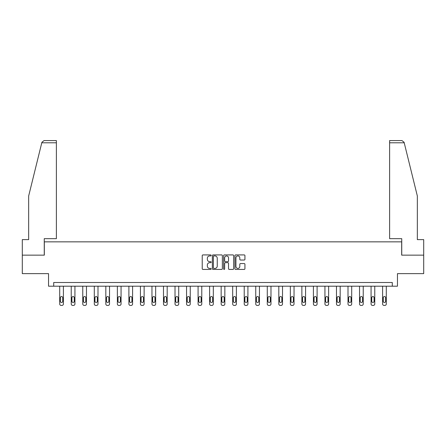 <?xml version="1.0" encoding="UTF-8"?>
<svg xmlns="http://www.w3.org/2000/svg" width="446" height="446" viewBox="0 0 446 446"><rect width="100%" height="100%" fill="white"/><g stroke="black" fill="none" stroke-linecap="round" stroke-linejoin="round"><path stroke-width="0.67" d="M211.175 255.424A0.507 0.507 0 0 0 210.663 254.917L202.958 254.917A0.725 0.725 0 0 0 202.228 255.642L202.228 268.704A0.725 0.725 0 0 0 202.958 269.429L210.663 269.429A0.507 0.507 0 0 0 211.175 268.921A0.507 0.507 0 0 0 210.663 268.414L209.665 268.414A2.319 2.319 0 0 1 207.345 266.089L207.345 265.002A2.319 2.319 0 0 1 209.665 262.677L210.663 262.677A0.507 0.507 0 0 0 211.175 262.17A0.507 0.507 0 0 0 210.663 261.663L209.665 261.663A2.319 2.319 0 0 1 207.345 259.343L207.345 258.251A2.319 2.319 0 0 1 209.665 255.932L210.663 255.932A0.507 0.507 0 0 0 211.175 255.424M244.207 260.029A0.725 0.725 0 0 0 244.932 259.304L244.932 255.642A0.725 0.725 0 0 0 244.207 254.917L235.644 254.917A0.725 0.725 0 0 0 234.919 255.642L234.919 268.704A0.725 0.725 0 0 0 235.644 269.429L244.207 269.429A0.725 0.725 0 0 0 244.932 268.704L244.932 264.277A0.725 0.725 0 0 0 244.207 263.553L240.539 263.553A0.725 0.725 0 0 0 239.814 264.277L239.814 266.468A1.94 1.94 0 0 1 237.874 268.414A1.94 1.94 0 0 1 235.934 266.468L235.934 257.872A1.94 1.94 0 0 1 237.874 255.932A1.94 1.94 0 0 1 239.814 257.872L239.814 259.304A0.725 0.725 0 0 0 240.539 260.029L244.207 260.029M392.285 286.198L397.458 286.198L397.458 273.632L423.7 273.632L423.7 255.151L401.673 255.151L401.673 241.844L44.327 241.844L44.327 255.151L22.3 255.151L22.3 273.632L48.542 273.632L48.542 286.198L392.285 286.198L392.285 282.502L53.715 282.502L53.715 286.198M222.364 255.642A0.725 0.725 0 0 0 221.64 254.917L213.076 254.917A0.725 0.725 0 0 0 212.352 255.642L212.352 268.704A0.725 0.725 0 0 0 213.076 269.429L221.64 269.429A0.725 0.725 0 0 0 222.364 268.704L222.364 255.642M224.36 254.917L232.924 254.917A0.725 0.725 0 0 1 233.648 255.642L233.648 268.704A0.725 0.725 0 0 1 232.924 269.429L229.261 269.429A0.725 0.725 0 0 1 228.53 268.704L228.53 263.408A0.725 0.725 0 0 0 227.806 262.677L225.375 262.677A0.725 0.725 0 0 0 224.65 263.408L224.65 268.921A0.507 0.507 0 0 1 224.143 269.429A0.507 0.507 0 0 1 223.636 268.921L223.636 255.642A0.725 0.725 0 0 1 224.36 254.917M213.874 255.932A0.507 0.507 0 0 0 213.366 256.439L213.366 267.907A0.507 0.507 0 0 0 213.874 268.414L214.927 268.414A2.319 2.319 0 0 0 217.252 266.089L217.252 258.251A2.319 2.319 0 0 0 214.927 255.932L213.874 255.932M228.53 257.911A1.94 1.94 0 0 0 226.59 255.965A1.94 1.94 0 0 0 224.65 257.911L224.65 260.938A0.725 0.725 0 0 0 225.375 261.663L227.806 261.663A0.725 0.725 0 0 0 228.53 260.938L228.53 257.911M63.399 286.198L63.399 303.955A1.477 1.477 0 0 1 61.922 305.432L61.186 305.432A1.477 1.477 0 0 1 59.703 303.955L59.703 286.198M62.735 301.29L62.735 297.744A1.182 1.182 0 0 0 61.554 296.562A1.182 1.182 0 0 0 60.372 297.744L60.372 301.29A1.182 1.182 0 0 0 61.554 302.472A1.182 1.182 0 0 0 62.735 301.29M41.785 142.787L41.918 142.257L44.07 140.568L56.38 140.568L56.38 142.787L41.785 142.787L28.655 196.011L28.655 239.625L22.3 239.625L22.3 255.151M44.254 255.151L44.254 238.666L56.38 238.666L56.38 142.787M423.7 255.151L423.7 239.625L417.344 239.625L417.344 196.011L404.082 142.257L404.215 142.787L404.082 142.257L401.93 140.568L389.62 140.568L389.62 238.666L401.746 238.666L401.746 255.151M74.934 286.198L74.934 303.955A1.477 1.477 0 0 1 73.456 305.432L72.715 305.432A1.477 1.477 0 0 1 71.237 303.955L71.237 286.198M74.27 301.29L74.27 297.744A1.182 1.182 0 0 0 73.083 296.562A1.182 1.182 0 0 0 71.901 297.744L71.901 301.29A1.182 1.182 0 0 0 73.083 302.472A1.182 1.182 0 0 0 74.27 301.29M86.463 286.198L86.463 303.955A1.477 1.477 0 0 1 84.985 305.432L84.249 305.432A1.477 1.477 0 0 1 82.766 303.955L82.766 286.198M85.799 301.29L85.799 297.744A1.182 1.182 0 0 0 84.617 296.562A1.182 1.182 0 0 0 83.435 297.744L83.435 301.29A1.182 1.182 0 0 0 84.617 302.472A1.182 1.182 0 0 0 85.799 301.29M97.997 286.198L97.997 303.955A1.477 1.477 0 0 1 96.52 305.432L95.779 305.432A1.477 1.477 0 0 1 94.301 303.955L94.301 286.198M97.334 301.29L97.334 297.744A1.182 1.182 0 0 0 96.146 296.562A1.182 1.182 0 0 0 94.965 297.744L94.965 301.29A1.182 1.182 0 0 0 96.146 302.472A1.182 1.182 0 0 0 97.334 301.29M109.526 286.198L109.526 303.955A1.477 1.477 0 0 1 108.049 305.432L107.313 305.432A1.477 1.477 0 0 1 105.83 303.955L105.83 286.198M108.863 301.29L108.863 297.744A1.182 1.182 0 0 0 107.681 296.562A1.182 1.182 0 0 0 106.499 297.744L106.499 301.29A1.182 1.182 0 0 0 107.681 302.472A1.182 1.182 0 0 0 108.863 301.29M121.061 286.198L121.061 303.955A1.477 1.477 0 0 1 119.584 305.432L118.842 305.432A1.477 1.477 0 0 1 117.365 303.955L117.365 286.198M120.398 301.29L120.398 297.744A1.182 1.182 0 0 0 119.21 296.562A1.182 1.182 0 0 0 118.028 297.744L118.028 301.29A1.182 1.182 0 0 0 119.21 302.472A1.182 1.182 0 0 0 120.398 301.29M132.59 286.198L132.59 303.955A1.477 1.477 0 0 1 131.113 305.432L130.377 305.432A1.477 1.477 0 0 1 128.894 303.955L128.894 286.198M131.927 301.29L131.927 297.744A1.182 1.182 0 0 0 130.745 296.562A1.182 1.182 0 0 0 129.563 297.744L129.563 301.29A1.182 1.182 0 0 0 130.745 302.472A1.182 1.182 0 0 0 131.927 301.29M144.125 286.198L144.125 303.955A1.477 1.477 0 0 1 142.648 305.432L141.906 305.432A1.477 1.477 0 0 1 140.429 303.955L140.429 286.198M143.461 301.29L143.461 297.744A1.182 1.182 0 0 0 142.274 296.562A1.182 1.182 0 0 0 141.092 297.744L141.092 301.29A1.182 1.182 0 0 0 142.274 302.472A1.182 1.182 0 0 0 143.461 301.29M155.654 286.198L155.654 303.955A1.477 1.477 0 0 1 154.177 305.432L153.441 305.432A1.477 1.477 0 0 1 151.958 303.955L151.958 286.198M154.991 301.29L154.991 297.744A1.182 1.182 0 0 0 153.809 296.562A1.182 1.182 0 0 0 152.627 297.744L152.627 301.29A1.182 1.182 0 0 0 153.809 302.472A1.182 1.182 0 0 0 154.991 301.29M167.189 286.198L167.189 303.955A1.477 1.477 0 0 1 165.711 305.432L164.97 305.432A1.477 1.477 0 0 1 163.492 303.955L163.492 286.198M166.525 301.29L166.525 297.744A1.182 1.182 0 0 0 165.338 296.562A1.182 1.182 0 0 0 164.156 297.744L164.156 301.29A1.182 1.182 0 0 0 165.338 302.472A1.182 1.182 0 0 0 166.525 301.29M178.718 286.198L178.718 303.955A1.477 1.477 0 0 1 177.24 305.432L176.505 305.432A1.477 1.477 0 0 1 175.022 303.955L175.022 286.198M178.054 301.29L178.054 297.744A1.182 1.182 0 0 0 176.872 296.562A1.182 1.182 0 0 0 175.691 297.744L175.691 301.29A1.182 1.182 0 0 0 176.872 302.472A1.182 1.182 0 0 0 178.054 301.29M190.252 286.198L190.252 303.955A1.477 1.477 0 0 1 188.775 305.432L188.034 305.432A1.477 1.477 0 0 1 186.556 303.955L186.556 286.198M189.589 301.29L189.589 297.744A1.182 1.182 0 0 0 188.402 296.562A1.182 1.182 0 0 0 187.22 297.744L187.22 301.29A1.182 1.182 0 0 0 188.402 302.472A1.182 1.182 0 0 0 189.589 301.29M201.782 286.198L201.782 303.955A1.477 1.477 0 0 1 200.304 305.432L199.568 305.432A1.477 1.477 0 0 1 198.085 303.955L198.085 286.198M201.118 301.29L201.118 297.744A1.182 1.182 0 0 0 199.936 296.562A1.182 1.182 0 0 0 198.754 297.744L198.754 301.29A1.182 1.182 0 0 0 199.936 302.472A1.182 1.182 0 0 0 201.118 301.29M213.316 286.198L213.316 303.955A1.477 1.477 0 0 1 211.839 305.432L211.097 305.432A1.477 1.477 0 0 1 209.62 303.955L209.62 286.198M212.653 301.29L212.653 297.744A1.182 1.182 0 0 0 211.465 296.562A1.182 1.182 0 0 0 210.283 297.744L210.283 301.29A1.182 1.182 0 0 0 211.465 302.472A1.182 1.182 0 0 0 212.653 301.29M224.845 286.198L224.845 303.955A1.477 1.477 0 0 1 223.368 305.432L222.632 305.432A1.477 1.477 0 0 1 221.155 303.955L221.155 286.198M224.182 301.29L224.182 297.744A1.182 1.182 0 0 0 223 296.562A1.182 1.182 0 0 0 221.818 297.744L221.818 301.29A1.182 1.182 0 0 0 223 302.472A1.182 1.182 0 0 0 224.182 301.29M236.38 286.198L236.38 303.955A1.477 1.477 0 0 1 234.903 305.432L234.161 305.432A1.477 1.477 0 0 1 232.684 303.955L232.684 286.198M235.717 301.29L235.717 297.744A1.182 1.182 0 0 0 234.535 296.562A1.182 1.182 0 0 0 233.347 297.744L233.347 301.29A1.182 1.182 0 0 0 234.535 302.472A1.182 1.182 0 0 0 235.717 301.29M247.915 286.198L247.915 303.955A1.477 1.477 0 0 1 246.432 305.432L245.696 305.432A1.477 1.477 0 0 1 244.218 303.955L244.218 286.198M247.246 301.29L247.246 297.744A1.182 1.182 0 0 0 246.064 296.562A1.182 1.182 0 0 0 244.882 297.744L244.882 301.29A1.182 1.182 0 0 0 246.064 302.472A1.182 1.182 0 0 0 247.246 301.29M259.444 286.198L259.444 303.955A1.477 1.477 0 0 1 257.966 305.432L257.225 305.432A1.477 1.477 0 0 1 255.748 303.955L255.748 286.198M258.78 301.29L258.78 297.744A1.182 1.182 0 0 0 257.598 296.562A1.182 1.182 0 0 0 256.411 297.744L256.411 301.29A1.182 1.182 0 0 0 257.598 302.472A1.182 1.182 0 0 0 258.78 301.29M270.978 286.198L270.978 303.955A1.477 1.477 0 0 1 269.495 305.432L268.76 305.432A1.477 1.477 0 0 1 267.282 303.955L267.282 286.198M270.309 301.29L270.309 297.744A1.182 1.182 0 0 0 269.128 296.562A1.182 1.182 0 0 0 267.946 297.744L267.946 301.29A1.182 1.182 0 0 0 269.128 302.472A1.182 1.182 0 0 0 270.309 301.29M282.508 286.198L282.508 303.955A1.477 1.477 0 0 1 281.03 305.432L280.289 305.432A1.477 1.477 0 0 1 278.811 303.955L278.811 286.198M281.844 301.29L281.844 297.744A1.182 1.182 0 0 0 280.662 296.562A1.182 1.182 0 0 0 279.475 297.744L279.475 301.29A1.182 1.182 0 0 0 280.662 302.472A1.182 1.182 0 0 0 281.844 301.29M294.042 286.198L294.042 303.955A1.477 1.477 0 0 1 292.559 305.432L291.823 305.432A1.477 1.477 0 0 1 290.346 303.955L290.346 286.198M293.373 301.29L293.373 297.744A1.182 1.182 0 0 0 292.191 296.562A1.182 1.182 0 0 0 291.009 297.744L291.009 301.29A1.182 1.182 0 0 0 292.191 302.472A1.182 1.182 0 0 0 293.373 301.29M305.571 286.198L305.571 303.955A1.477 1.477 0 0 1 304.094 305.432L303.352 305.432A1.477 1.477 0 0 1 301.875 303.955L301.875 286.198M304.908 301.29L304.908 297.744A1.182 1.182 0 0 0 303.726 296.562A1.182 1.182 0 0 0 302.539 297.744L302.539 301.29A1.182 1.182 0 0 0 303.726 302.472A1.182 1.182 0 0 0 304.908 301.29M317.106 286.198L317.106 303.955A1.477 1.477 0 0 1 315.623 305.432L314.887 305.432A1.477 1.477 0 0 1 313.41 303.955L313.41 286.198M316.437 301.29L316.437 297.744A1.182 1.182 0 0 0 315.255 296.562A1.182 1.182 0 0 0 314.073 297.744L314.073 301.29A1.182 1.182 0 0 0 315.255 302.472A1.182 1.182 0 0 0 316.437 301.29M328.635 286.198L328.635 303.955A1.477 1.477 0 0 1 327.158 305.432L326.416 305.432A1.477 1.477 0 0 1 324.939 303.955L324.939 286.198M327.972 301.29L327.972 297.744A1.182 1.182 0 0 0 326.79 296.562A1.182 1.182 0 0 0 325.602 297.744L325.602 301.29A1.182 1.182 0 0 0 326.79 302.472A1.182 1.182 0 0 0 327.972 301.29M340.17 286.198L340.17 303.955A1.477 1.477 0 0 1 338.687 305.432L337.951 305.432A1.477 1.477 0 0 1 336.474 303.955L336.474 286.198M339.501 301.29L339.501 297.744A1.182 1.182 0 0 0 338.319 296.562A1.182 1.182 0 0 0 337.137 297.744L337.137 301.29A1.182 1.182 0 0 0 338.319 302.472A1.182 1.182 0 0 0 339.501 301.29M351.699 286.198L351.699 303.955A1.477 1.477 0 0 1 350.222 305.432L349.48 305.432A1.477 1.477 0 0 1 348.003 303.955L348.003 286.198M351.035 301.29L351.035 297.744A1.182 1.182 0 0 0 349.854 296.562A1.182 1.182 0 0 0 348.666 297.744L348.666 301.29A1.182 1.182 0 0 0 349.854 302.472A1.182 1.182 0 0 0 351.035 301.29M363.234 286.198L363.234 303.955A1.477 1.477 0 0 1 361.751 305.432L361.015 305.432A1.477 1.477 0 0 1 359.537 303.955L359.537 286.198M362.565 301.29L362.565 297.744A1.182 1.182 0 0 0 361.383 296.562A1.182 1.182 0 0 0 360.201 297.744L360.201 301.29A1.182 1.182 0 0 0 361.383 302.472A1.182 1.182 0 0 0 362.565 301.29M374.763 286.198L374.763 303.955A1.477 1.477 0 0 1 373.285 305.432L372.544 305.432A1.477 1.477 0 0 1 371.066 303.955L371.066 286.198M374.099 301.29L374.099 297.744A1.182 1.182 0 0 0 372.917 296.562A1.182 1.182 0 0 0 371.73 297.744L371.73 301.29A1.182 1.182 0 0 0 372.917 302.472A1.182 1.182 0 0 0 374.099 301.29M386.297 286.198L386.297 303.955A1.477 1.477 0 0 1 384.814 305.432L384.078 305.432A1.477 1.477 0 0 1 382.601 303.955L382.601 286.198M385.628 301.29L385.628 297.744A1.182 1.182 0 0 0 384.446 296.562A1.182 1.182 0 0 0 383.265 297.744L383.265 301.29A1.182 1.182 0 0 0 384.446 302.472A1.182 1.182 0 0 0 385.628 301.29M404.215 142.787L389.62 142.787"/></g></svg>
